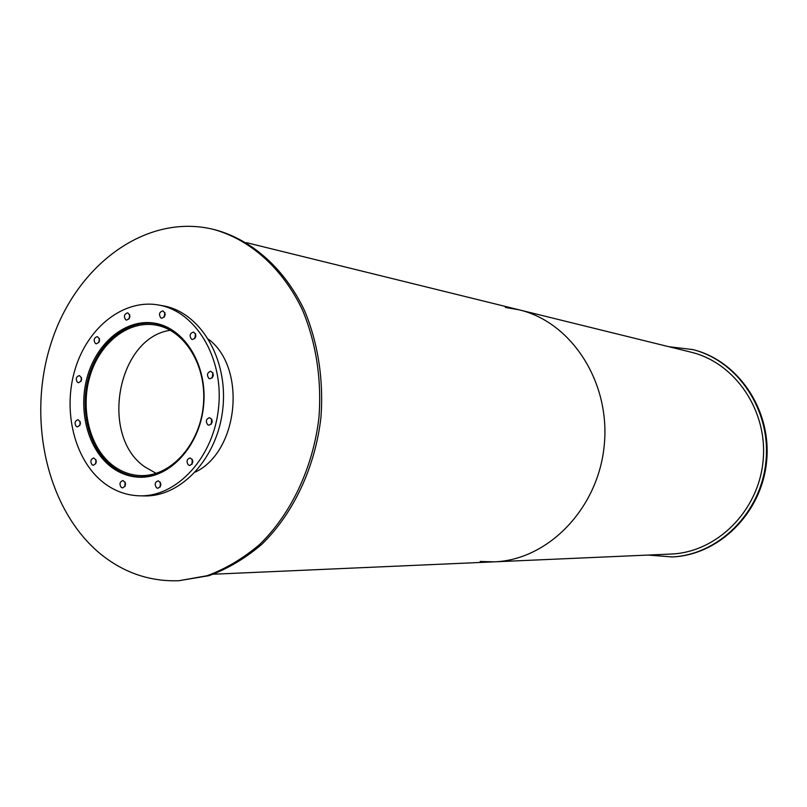 <?xml version="1.0" encoding="UTF-8"?>
<svg xmlns="http://www.w3.org/2000/svg" width="807" height="807" viewBox="0 0 807 807"><rect width="100%" height="100%" fill="white"/><g stroke="black" fill="none" stroke-linecap="round" stroke-linejoin="round"><path stroke-width="1.21" d="M170.348 330.255C117.388 337.699 99.281 435.689 144.735 466.819L156.165 473.376M112.748 465.377C89.748 447.724 80.095 409.078 89.97 376.163C99.675 343.187 127.758 320.53 155.085 324.969C184.753 329.367 207.399 366.348 203.303 405.78C199.581 445.252 170.126 477.078 140.166 475.565C130.209 475.111 121.07 471.712 112.748 465.377M168.542 327.834L155.368 323.647C127.536 319.098 98.938 342.148 89.052 375.709C78.995 409.199 88.79 448.551 112.203 466.527C120.687 472.993 130.018 476.463 140.186 476.917L153.915 475.394M137.22 476.715L141.306 477.24M156.528 323.546L152.422 323.264M110.942 466.769C87.408 448.682 77.573 409.139 87.681 375.467C97.627 341.734 126.366 318.563 154.329 323.133C184.642 327.662 207.762 365.49 203.586 405.81C199.773 446.17 169.672 478.722 139.066 477.219C128.848 476.755 119.466 473.275 110.942 466.769M99.382 338.526L98.827 342.551M95.367 343.419C93.299 340.029 93.955 337.77 97.334 336.62C100.512 339.515 100.179 341.916 96.356 343.822L95.367 343.419M129.725 314.68L129.049 318.997M125.65 319.713C123.532 316.253 124.217 313.963 127.718 312.844C130.905 315.85 130.532 318.271 126.588 320.107L125.65 319.713M164.9 312.591L164.144 317.262M160.775 317.847C158.596 314.316 159.312 311.996 162.923 310.877C166.181 313.953 165.778 316.405 161.723 318.23L160.775 317.847M195.536 333.644L194.78 338.637M191.41 339.122C189.181 335.571 189.887 333.22 193.549 332.07C196.928 335.147 196.555 337.639 192.429 339.535L191.41 339.122M212.887 372.703L212.241 377.918M208.811 378.372C206.542 374.831 207.238 372.471 210.869 371.27C214.39 374.266 214.087 376.778 209.941 378.816L208.811 378.372M211.696 418.994L211.232 424.26M207.702 424.744C205.452 421.274 206.088 418.914 209.638 417.653C213.27 420.508 213.048 423.039 208.973 425.228L207.702 424.744M192.258 459.254L191.965 464.388M188.344 464.973C186.135 461.584 186.73 459.233 190.139 457.932C193.821 460.646 193.68 463.157 189.716 465.478L188.344 464.973M160.351 482.193L160.169 487.045M156.497 487.771C154.339 484.452 154.904 482.132 158.192 480.811C161.834 483.423 161.743 485.915 157.9 488.285L156.497 487.771M125.105 482.041L124.934 486.54M121.252 487.408C119.164 484.129 119.718 481.829 122.916 480.528C126.457 483.1 126.366 485.562 122.624 487.912L121.252 487.408M95.952 459.667L95.73 463.823M92.089 464.792C90.041 461.523 90.606 459.264 93.763 457.993C97.193 460.585 97.062 463.016 93.37 465.276L92.089 464.792M80.165 421.506L79.853 425.44M76.261 426.449C74.244 423.171 74.829 420.911 78.017 419.69C81.315 422.364 81.134 424.764 77.442 426.903L76.261 426.449M81.426 377.454L81.003 381.338M77.472 382.306C75.444 378.987 76.07 376.738 79.328 375.558C82.546 378.332 82.284 380.722 78.551 382.74L77.472 382.306M139.53 495.821L143.999 495.912C181.464 497.213 218.233 457.266 222.924 407.727C228.048 358.227 199.833 311.845 162.832 305.762L158.434 304.985C123.582 298.772 87.711 327.329 75.162 369.061C62.401 410.713 74.325 459.899 103.488 482.606C114.372 491.009 126.386 495.417 139.53 495.821C177.066 497.122 213.926 457.024 218.626 407.303C223.771 357.622 195.496 311.068 158.434 304.985M208.579 339.273C246.922 368.073 238.68 451.315 195.425 472.034M178.811 580.737L209.134 575.643C227.756 568.794 245.308 558.353 261.791 544.332C293.385 513.595 315.174 467.364 320.944 417.441C323.758 379.875 318.008 342.814 304.521 310.554C284.79 268.892 252.248 240.042 215.681 229.945L213.613 229.43C146.723 212.866 77.149 264.272 51.86 340.847C26.127 417.29 46.231 509.812 100.986 554.328C124.096 572.889 150.041 581.686 178.811 580.737L207.036 575.734C225.678 568.874 243.25 558.424 259.753 544.372C291.388 513.585 313.197 467.263 318.977 417.239C321.801 379.613 316.051 342.481 302.534 310.16C282.793 268.428 250.22 239.528 213.613 229.43M648.011 555.065L672.231 556.941C718.936 555.115 761.707 513.091 766.6 461.594C771.906 410.138 738.213 360.537 692.779 349.572L668.66 346.667M671.495 556.981C718.23 555.145 761.041 513.081 765.934 461.523C771.25 410.017 737.527 360.366 692.063 349.391M480.195 561.46L494.217 561.843C547.953 560.048 598.219 508.692 604.221 445.504C610.728 382.367 571.527 322.144 519.183 309.838L505.364 307.457M670.879 554.056C716.465 552.462 758.287 511.487 763.059 461.241C768.244 411.035 735.268 362.656 690.883 352.134L519.183 309.838C571.527 322.144 610.728 382.367 604.221 445.504C598.219 508.692 547.953 560.048 494.217 561.843L670.879 554.056M140.186 476.917L144.675 477.088M155.368 323.647L159.806 324.364M213.462 574.211L494.217 561.843M246.317 242.614L519.183 309.838"/></g></svg>
